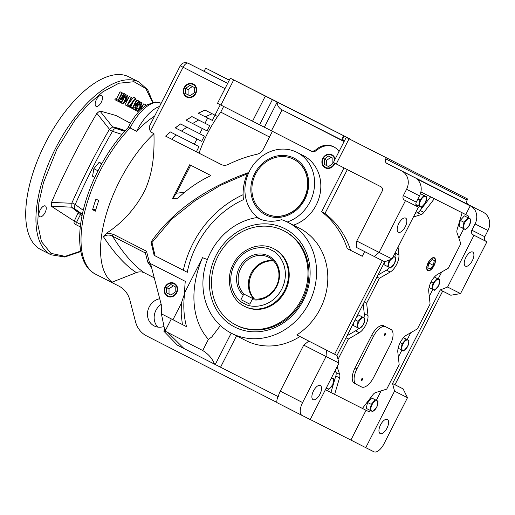 <?xml version="1.0" encoding="UTF-8"?>
<svg xmlns="http://www.w3.org/2000/svg" width="515" height="515" viewBox="0 0 515 515"><rect width="100%" height="100%" fill="white"/><g stroke="black" fill="none" stroke-linecap="round" stroke-linejoin="round"><path stroke-width="0.77" d="M154.635 116.087A93.942 42.938 117 0 0 136.617 131.274L130.108 127.945L128.158 127.572L128.737 126.413C133.952 116.364 140.132 109.122 147.277 104.693L155.446 102.041L160.828 103.174A35.226 16.1 117 0 0 130.437 127.282A35.226 16.1 117 0 0 130.108 127.945A93.942 42.938 117 0 0 99.994 171.141A93.942 42.938 117 0 0 95.597 274.192C72.332 262.785 75.666 214.086 98.294 170.272C106.843 153.592 116.815 139.346 128.196 127.514M98.751 200.502A93.942 42.938 117 0 0 95.391 211.156L92.597 209.734A93.942 42.938 -63 0 1 95.957 199.073L98.751 200.502M277.019 402.498L146.563 335.896A25.834 22.975 116.8 0 1 135.522 321.746L129.935 300.251A25.834 22.975 -63.2 0 0 118.894 286.102L111.845 282.503L112.013 282.181A93.942 42.938 -63 0 1 119.532 181.119A93.942 42.938 -63 0 1 153.959 133.649L150.238 131.743L149.189 126.78M430.971 180.308L444.31 187.112L430.971 180.308M319.345 123.317L332.684 130.121L319.345 123.317M465.837 257.455A7.925 3.624 -63 0 1 472.673 252.035A7.925 3.624 -63 0 1 472.307 260.725A7.925 3.624 -63 0 1 465.47 266.152A7.925 3.624 -63 0 1 465.837 257.455M337.003 355.453L338.986 363.056L310.197 419.558L277.321 402.814C276.497 402.221 276.697 400.136 277.926 396.55L278.248 396.711A11.742 5.369 -63 0 1 280.269 391.155L303.728 345.121L326.053 356.515L326.465 350.123L337.003 355.453L384.718 261.807L382.323 260.596L334.608 354.243L296.807 334.943A62.238 55.356 -63.2 0 0 320.298 308.697A62.238 55.356 -63.2 0 0 299.086 227.991L287.827 222.3A62.238 55.356 116.8 0 1 309.045 303.007A62.238 55.356 116.8 0 1 231.653 333.379A62.238 55.356 116.8 0 1 210.442 252.665A62.238 55.356 116.8 0 1 256.805 217.588L258.221 218.302M231.653 333.379L246.022 340.647A62.238 55.356 -63.2 0 0 299.904 336.527M260.081 219.107A38.162 33.945 116.8 0 1 249.53 171.006A38.162 33.945 116.8 0 1 296.988 152.382A38.162 33.945 116.8 0 1 309.991 201.874A38.162 33.945 116.8 0 1 287.228 221.997M293.46 225.145A38.162 33.945 -63.2 0 0 316.223 205.022A38.162 33.945 -63.2 0 0 303.213 155.53L296.988 152.382M335.13 159.141A7.332 6.521 -63.2 0 0 332.227 154.944A7.332 6.521 -63.2 0 0 322.776 158.343A7.332 6.521 -63.2 0 0 325.622 168.012A7.332 6.521 -63.2 0 0 334.396 164.272A7.332 6.521 -63.2 0 0 334.84 163.229M332.33 155.009A7.319 6.508 -63.2 0 0 322.995 158.453A7.319 6.508 -63.2 0 0 325.731 168.051M196.582 245.539A93.942 83.552 116.8 0 1 243.447 199.646A46.974 41.779 116.8 0 1 247.676 172.892C211.311 186.005 175.055 207.661 151.017 242.024L154.139 255.363L187.241 272.261A93.942 83.552 116.8 0 1 196.582 245.539M195.79 93.511A7.332 6.521 -63.2 0 0 193.627 84.183A7.332 6.521 -63.2 0 0 184.177 87.582A7.332 6.521 -63.2 0 0 187.022 97.251A7.332 6.521 -63.2 0 0 195.79 93.511M193.724 84.248A7.319 6.508 -63.2 0 0 184.396 87.692A7.319 6.508 -63.2 0 0 187.125 97.29M159.721 298.732A14.678 13.055 -63.2 0 0 149.221 306.927A14.678 13.055 -63.2 0 0 154.223 325.963A14.678 13.055 -63.2 0 0 163.892 326.484M161.182 304.32A14.678 13.055 -63.2 0 0 155.923 310.32A14.678 13.055 -63.2 0 0 157.854 327.109M380.54 424.862A7.925 3.624 -63 0 1 387.377 419.442A7.925 3.624 -63 0 1 387.003 428.132A7.925 3.624 -63 0 1 380.167 433.559A7.925 3.624 -63 0 1 380.54 424.862M363.912 146.395L377.25 153.2L363.912 146.395M252.286 89.404L265.624 96.208L252.286 89.404M398.777 223.542A7.925 3.624 -63 0 1 405.614 218.115A7.925 3.624 -63 0 1 405.247 226.812A7.925 3.624 -63 0 1 398.41 232.239A7.925 3.624 -63 0 1 398.777 223.542M269.5 137.003L220.755 112.122A70.458 32.207 117 0 0 216.506 118.102A70.458 32.207 117 0 0 207.358 133.688A70.458 32.207 117 0 0 200.123 150.245A70.458 32.207 117 0 0 199.086 153.193L221.534 164.652M334.422 163.017A6.811 6.058 116.8 0 1 333.984 164.06A6.811 6.058 116.8 0 1 325.493 167.375A6.811 6.058 116.8 0 1 323.188 158.549A6.811 6.058 116.8 0 1 329.812 154.68A6.811 6.058 116.8 0 1 334.756 159.869M195.378 93.299A6.811 6.058 116.8 0 1 186.894 96.614A6.811 6.058 116.8 0 1 184.589 87.788A6.811 6.058 116.8 0 1 193.074 84.479A6.811 6.058 116.8 0 1 195.378 93.299M174.662 283.54A7.319 6.508 -63.2 0 0 174.45 283.424A7.319 6.508 -63.2 0 0 165.328 286.984A7.319 6.508 -63.2 0 0 167.806 296.46A7.319 6.508 -63.2 0 0 168.064 296.589M165.109 286.874A7.332 6.521 116.8 0 1 174.559 283.482A7.332 6.521 116.8 0 1 176.729 292.803A7.332 6.521 116.8 0 1 167.954 296.543A7.332 6.521 116.8 0 1 165.109 286.874M236.713 325.403A52.845 47 -63.2 0 0 236.855 325.48A52.845 47 -63.2 0 0 302.562 299.691A52.845 47 -63.2 0 0 284.692 231.241A52.845 47 -63.2 0 0 284.55 231.164A52.845 47 -63.2 0 0 284.409 231.093M216.023 255.517A55.189 49.086 116.8 0 1 284.801 228.66A55.189 49.086 116.8 0 1 303.464 300.161A55.189 49.086 116.8 0 1 234.686 327.012A55.189 49.086 116.8 0 1 216.023 255.517M254.648 173.619A31.705 28.203 116.8 0 1 294.155 158.189A31.705 28.203 116.8 0 1 304.88 199.26A31.705 28.203 116.8 0 1 265.367 214.691A31.705 28.203 116.8 0 1 254.648 173.619M266.094 213.744A30.533 27.153 -63.2 0 0 266.21 213.796A30.533 27.153 -63.2 0 0 304.172 198.899A30.533 27.153 -63.2 0 0 293.762 159.309A30.533 27.153 -63.2 0 0 293.653 159.251M313.481 390.949A7.925 3.624 -63 0 1 320.317 385.529A7.925 3.624 -63 0 1 319.944 394.22A7.925 3.624 -63 0 1 313.107 399.646A7.925 3.624 -63 0 1 313.481 390.949M174.012 283.771A6.811 6.058 116.8 0 1 176.317 292.591A6.811 6.058 116.8 0 1 167.826 295.906A6.811 6.058 116.8 0 1 165.527 287.087A6.811 6.058 116.8 0 1 174.012 283.771M283.733 230.752A52.845 47 116.8 0 1 301.642 299.131A52.845 47 116.8 0 1 235.896 324.991A52.845 47 116.8 0 1 235.754 324.92A52.845 47 116.8 0 1 217.845 256.547A52.845 47 116.8 0 1 283.591 230.681A52.845 47 116.8 0 1 283.733 230.752M303.947 198.79A30.533 27.153 116.8 0 1 265.985 213.686A30.533 27.153 116.8 0 1 255.575 174.089A30.533 27.153 116.8 0 1 293.544 159.193A30.533 27.153 116.8 0 1 303.947 198.79M125.19 130.72A352.286 161.028 117 0 0 112.772 126.857L109.225 129.677A352.286 161.028 117 0 0 89.61 165.753A352.286 161.028 117 0 0 71.958 202.813L71.765 207.333A352.286 161.028 117 0 0 78.486 212.598M124.913 131.022L123.33 130.507A352.286 161.028 117 0 0 116.03 128.518L116.01 128.518C114.787 128.37 113.615 129.304 112.495 131.306L112.476 131.338A352.286 161.028 117 0 0 92.867 167.414A352.286 161.028 117 0 0 75.216 204.481L83.23 210.307M428.139 262.714A7.229 3.302 -63 0 1 434.325 257.745A7.229 3.302 -63 0 1 434.036 265.695A7.229 3.302 -63 0 1 427.753 270.613A7.229 3.302 -63 0 1 428.139 262.714M435.123 259.521A7.216 3.296 117 0 0 435.091 259.303A7.216 3.296 117 0 0 434.158 257.68M337.08 366.796L339.72 374.437A5.871 2.684 -63 0 1 339.533 377.901L334.634 394.387L362.412 408.44L372.886 394.767A5.871 2.684 -63 0 1 375.577 392.578L386.707 389.14L399.177 364.665L397.831 352.254A11.742 5.369 -63 0 1 400.155 342.649A11.742 5.369 -63 0 1 406.56 335.111L417.42 328.866L430.096 303.985L428.75 291.567A11.742 5.369 -63 0 1 431.074 281.963A11.742 5.369 -63 0 1 437.486 274.424L448.34 268.18L460.809 243.704L457.024 232.728A5.871 2.684 -63 0 1 457.211 229.272L462.11 212.779L458.389 210.88L467.968 215.727A4.699 2.15 -63 0 1 468.663 218.057M101.989 163.352L99.041 162.425L93.865 168.688L92.558 176.214L94.844 177.379M469.487 225.068A5.768 2.639 -63 0 1 464.517 229.02A5.768 2.639 -63 0 1 464.781 222.686A5.768 2.639 -63 0 1 469.751 218.733A5.768 2.639 -63 0 1 469.487 225.068M462.715 228.222L463.996 222.287L460.301 220.401L464.35 215.869L470.807 219.158L469.526 225.087L465.476 229.619L459.013 226.33L460.301 220.401M433.862 265.611A6.811 3.116 -63 0 1 429.858 270.137A6.811 3.116 -63 0 1 427.025 268.785A6.811 3.116 -63 0 1 428.306 262.798A6.811 3.116 -63 0 1 432.413 258.227A6.811 3.116 -63 0 1 435.169 259.727A6.811 3.116 -63 0 1 433.862 265.611M427.605 270.517A7.216 3.296 117 0 0 429.465 270.324A7.216 3.296 117 0 0 429.665 270.221M392.784 257.481A5.768 2.639 -63 0 1 395.533 258.189A5.768 2.639 -63 0 1 394.496 263.468A5.768 2.639 -63 0 1 389.527 267.42A5.768 2.639 -63 0 1 389.791 261.086A5.768 2.639 -63 0 1 390.808 259.431M393.376 256.309L395.823 257.552L394.535 263.487L390.492 268.019L387.724 266.616L389.005 260.687L388.387 260.371M330.939 378.847A5.768 2.639 -63 0 1 333.694 379.561A5.768 2.639 -63 0 1 332.658 384.84A5.768 2.639 -63 0 1 328.995 388.786A5.768 2.639 -63 0 1 326.793 386.99M331.538 377.675L333.978 378.924L332.696 384.853L328.647 389.385L325.886 387.988M376.729 407.127A5.768 2.639 -63 0 1 371.753 411.073A5.768 2.639 -63 0 1 372.017 404.745A5.768 2.639 -63 0 1 376.993 400.792A5.768 2.639 -63 0 1 376.729 407.127M369.95 410.275L371.231 404.346L375.281 399.814L371.585 397.928L378.049 401.211L376.768 407.14L372.718 411.672L369.95 410.275L366.255 408.389L367.536 402.46L371.585 397.928M407.648 346.44A5.768 2.639 -63 0 1 402.672 350.393A5.768 2.639 -63 0 1 402.936 344.059A5.768 2.639 -63 0 1 407.912 340.106A5.768 2.639 -63 0 1 407.648 346.44M402.157 343.66L406.2 339.127L403.47 337.731L405.273 338.638L408.968 340.524L407.687 346.46L403.638 350.992L400.87 349.588L402.157 343.66L400.155 342.642M245.166 306.657A32.291 28.724 -63.2 0 0 285.323 290.898A32.291 28.724 -63.2 0 0 274.315 249.022L273.6 248.655A32.291 28.724 116.8 0 1 273.684 248.7A32.291 28.724 116.8 0 1 284.602 290.537A32.291 28.724 116.8 0 1 244.451 306.29A32.291 28.724 116.8 0 1 244.361 306.245L245.166 306.657M361.633 379.104A1.172 0.534 -63 0 1 362.644 378.3A1.172 0.534 -63 0 1 362.592 379.587A1.172 0.534 -63 0 1 361.582 380.392A1.172 0.534 -63 0 1 361.633 379.104M384.557 334.113A1.172 0.534 -63 0 1 385.574 333.308A1.172 0.534 -63 0 1 385.516 334.596A1.172 0.534 -63 0 1 384.505 335.4A1.172 0.534 -63 0 1 384.557 334.113M45.056 212.586A6.045 2.762 117 0 0 45.339 205.949A6.045 2.762 117 0 0 40.125 210.088A6.045 2.762 117 0 0 39.842 216.725A6.045 2.762 117 0 0 45.056 212.586M101.313 102.182A6.045 2.762 117 0 0 101.597 95.545A6.045 2.762 117 0 0 96.376 99.685A6.045 2.762 117 0 0 96.093 106.315A6.045 2.762 117 0 0 101.313 102.182M40.749 249.55A96.936 44.309 -63 0 1 45.288 143.215A96.936 44.309 -63 0 1 128.905 76.877L139.134 82.104A96.936 44.309 117 0 0 55.517 148.442A96.936 44.309 117 0 0 50.979 254.777L40.749 249.55M273.323 260.699A22.37 19.898 -63.2 0 0 251.05 273.356A22.37 19.898 -63.2 0 0 253.992 298.932M240.827 268.186A22.37 19.898 116.8 0 1 268.643 257.268A22.37 19.898 116.8 0 1 276.265 286.282A22.37 19.898 116.8 0 1 253.142 298.79L252.112 299.627L249.801 304.165L240.943 299.646L243.254 295.108L244.284 294.271A22.37 19.898 116.8 0 1 240.827 268.186M254.455 298.996A22.37 19.898 116.8 0 1 251.841 273.755A22.37 19.898 116.8 0 1 273.652 261.041M252.112 299.627A23.542 20.941 -63.2 0 0 276.716 286.514A23.542 20.941 -63.2 0 0 268.753 256.013A23.542 20.941 -63.2 0 0 239.417 267.465A23.542 20.941 -63.2 0 0 243.254 295.108M384.718 261.807L392.031 258.948L418.425 207.159L417.491 206.682A3.521 3.135 116.8 0 1 416.3 202.118L419.5 195.842A14.092 12.534 -63.2 0 0 416.506 178.711L472.068 206.811A14.092 12.534 116.8 0 1 475.062 223.941L471.862 230.218A3.521 3.135 -63.2 0 0 473.053 234.782L473.987 235.258L447.599 287.048L440.28 289.906L442.675 291.117L394.96 384.763L403.103 388.883L407.487 397.696L394.554 391.155L392.565 383.553L394.96 384.763M394.979 384.731L403.103 388.883M440.28 289.906L392.565 383.553M442.675 291.117L450.818 295.237L460.532 293.589L486.92 241.799L485.986 241.323A3.521 3.135 116.8 0 1 484.795 236.758L487.995 230.482A14.092 12.534 -63.2 0 0 483.231 212.232L468.347 204.629A3.521 3.135 116.8 0 1 467.156 200.065L467.691 199.022L346.215 137.389L467.691 199.022M230.302 78.209L217.504 103.322L220.909 105.066L233.701 79.954L230.302 78.209L315.135 121.134L349.595 138.735L348.874 138.728M344.22 141.303L343.466 140.923L342.565 137.859L344.226 136.024L349.016 138.445M204.095 71.289L205.704 68.135L229.33 80.121M343.981 167.896L321.63 211.768A88.071 78.332 116.8 0 1 347.265 248.629L362.245 256.283L364.633 251.603M310.21 150.612L311.137 151.082A5.871 5.221 -63.2 0 0 311.157 151.088A5.871 5.221 -63.2 0 0 317.002 150.116A17.613 15.669 116.8 0 1 334.055 146.975M220.291 104.751L214.98 115.173L204.893 110.023L198.185 113.191L207.667 118.032L205.002 123.265L191.915 116.583L186.031 120.169L202.337 128.493L199.672 133.726L180.495 123.935L175.267 127.862L197.007 138.96L194.342 144.187L170.317 131.924L165.624 136.121L221.154 164.472A9.392 8.356 -63.2 0 0 221.18 164.485A9.392 8.356 -63.2 0 0 228.383 164.388A135.046 120.111 116.8 0 1 256.895 154.268A9.392 8.356 -63.2 0 0 263.352 149.073L272.403 131.312M112.013 282.181L136.366 272.602C125.66 265.714 114.678 253.753 103.418 236.713C106.405 234.692 109.457 234.531 112.56 236.224A2.35 1.075 -63 0 1 112.997 234.132L106.727 233.076C123.111 222.229 135.857 207.957 144.966 190.254C153.148 171.823 154.461 153.882 153.959 133.649M207.397 259.528L202.517 257.68L184.685 292.675A94.535 84.08 116.8 0 1 185.284 281.357L149.601 263.139L146.492 251.236L112.997 234.132M189.726 164.749L172.396 198.758L177.933 198.166C188.014 188.683 199.022 181.158 210.957 175.589L189.726 164.749M103.418 236.713L106.727 233.076M136.617 131.274A35.226 16.1 -63 0 1 159.56 106.418M394.554 391.155L365.766 447.657L350.882 440.061L366.062 410.262M465.76 214.601L470.201 205.871M447.599 287.048L460.532 293.589M468.347 204.629L386.92 163.448A3.521 3.135 116.8 0 1 385.729 158.884L467.156 200.065M386.92 163.448L401.803 171.044A14.092 12.534 116.8 0 1 406.567 189.301L419.5 195.842M486.92 241.799L473.987 235.258M233.701 79.954L277.167 102.112C277.089 104.912 278.403 107.339 281.1 109.38L282.078 109.882L271.418 130.804L220.909 105.066M344.097 141.541L282.078 109.882M264.375 127.218L277.167 102.112L344.226 136.024L342.346 139.707M317.002 150.116L316.043 149.633A5.871 5.221 116.8 0 1 310.197 150.605L271.418 130.804M227.682 83.346L188.142 63.223A5.871 5.221 116.8 0 1 188.155 63.229L227.656 83.398M205.704 68.135L229.284 80.205M382.323 260.596L356.502 247.458L356.773 241.014L382.098 191.316A3.521 3.135 116.8 0 0 380.907 186.752L333.417 162.502L346.215 137.389M362.257 256.27L347.265 248.629M350.612 250.329A88.071 78.332 -63.2 0 0 324.984 213.461L321.63 211.768M347.329 169.609L324.984 213.461M316.043 149.633A17.613 15.669 116.8 0 1 333.578 146.724A17.613 15.669 116.8 0 1 338.999 151.552M310.197 150.605A5.871 5.221 116.8 0 1 310.178 150.592L311.157 151.088M199.086 153.193L198.719 153.007L200.123 150.245M165.624 136.121L198.719 153.007M170.407 131.969L165.714 136.166M194.342 144.187L199.015 146.575L196.35 151.803M199.672 133.726L204.346 136.108L201.68 141.342L197.007 138.96M215.006 115.186L212.347 120.413L207.667 118.032M205.002 123.265L209.682 125.647L207.017 130.881L202.337 128.493M175.267 127.862L201.68 141.342M180.578 123.98L175.351 127.9M186.031 120.169L207.017 130.881M191.998 116.622L186.115 120.214M198.185 113.191L212.347 120.413M204.983 110.068L198.269 113.236M214.98 115.173L217.375 116.384L216.506 118.102M223.639 106.463L220.755 112.122M136.366 272.602C139.23 271.527 141.953 271.624 144.528 272.886C134.067 265.92 123.407 253.702 112.56 236.224L145.378 252.981L146.492 251.236M145.378 252.981L147.754 262.193M147.927 262.277L149.601 263.139M168.16 332.851L184.022 348.558L214.465 364.118C212.438 358.678 208.53 354.153 202.736 350.535L165.103 331.106L171.328 318.901L186.52 326.677C183.675 316.139 183.076 304.829 184.731 292.745L184.685 292.675M202.517 257.68C189.674 287.17 190.846 319.789 208.421 339.372L202.736 350.535M220.388 325.544L211.768 336.971L208.421 339.372M256.805 217.588A38.162 33.945 116.8 0 0 257.506 217.954A38.162 33.945 116.8 0 0 281.576 219.66A62.238 55.356 116.8 0 1 287.827 222.3M326.465 350.123L316.931 345.217M154.139 255.363L187.331 272.306M151.017 242.024L151.977 242.507L155.099 255.846M247.29 173.774L220.581 185.284L195.114 200.625L171.753 219.178L151.977 242.507M190.679 165.238L176.433 193.196L172.519 198.745M144.528 272.886L154.275 277.862M92.597 209.734L96.002 209.032M407.487 397.696L384.029 443.737A11.742 5.369 -63 0 1 373.903 451.777L365.766 447.657M350.882 440.061L310.23 419.5M420.884 191.928A4.699 2.15 -63 0 1 421.025 191.986L461.453 212.399A4.699 2.15 -63 0 1 461.459 212.405L467.968 215.727L461.453 212.399M386.256 157.841L385.729 158.884M356.773 241.014L379.098 252.408L405.492 200.618L404.558 200.142A3.521 3.135 116.8 0 1 403.367 195.578L406.567 189.301M374.18 256.476L379.098 252.408L392.031 258.948M171.63 139.185L176.4 135.027M181.492 131.035L186.836 127.166M192.597 123.516L198.636 120.008M205.253 116.796L212.174 113.738M151.603 267.633L147.927 262.283M150.56 263.629L161.762 306.541L161.382 313.815L186.675 326.755M214.465 364.118L278.261 396.653M171.328 318.901L161.382 313.815L161.575 313.487M165.09 331.113L164.645 329.523L165.894 329.561M164.974 331.171L163.828 331.171L164.62 329.42M177.424 345.172L163.828 331.171M177.643 345.275L184.022 348.558M236.54 335.844L220.562 367.201M303.728 345.121L308.788 341.097M338.986 363.056L326.053 356.515L302.595 402.556L280.269 391.155M243.112 194.696A99.813 88.78 -63.2 0 0 183.34 270.266M176.433 193.196L184.557 192.327M164.645 329.523L161.382 313.815M277.321 402.814L302.048 415.438A11.742 5.369 -63 0 1 302.048 415.438A11.742 5.369 -63 0 1 302.595 402.556M278.248 396.711L277.926 396.55M421.025 191.986L462.11 212.779M338.02 359.361L348.404 338.992L346.009 337.769M364.253 301.964L366.641 303.187L379.323 278.306L376.935 277.083M370.555 410.584A4.699 2.15 -63 0 1 368.277 411.382L362.425 408.427M334.634 394.387L325.409 389.707M381.145 390.859L376.317 400.329M463.745 228.744L458.917 238.22M441.703 271.997L438.156 278.956M432.825 289.43L429.272 296.395M410.783 332.684L407.236 339.643M401.9 350.11L398.353 357.082M418.425 207.159L405.492 200.618M184.853 292.765L181.338 303.264L172.95 319.725M181.338 303.264L181.222 314.176L182.374 324.547M332.87 158.221L328.57 156.026L324.289 159.116L324.308 164.394L328.602 166.59L332.883 163.5L332.87 158.221M194.264 87.46L189.971 85.265L185.69 88.355L185.703 93.633L190.003 95.829L194.277 92.739L194.264 87.46M116.01 128.518L124.598 131.377M112.495 131.306L121.926 134.428M75.196 204.513C74.231 206.592 74.173 208.086 75.01 208.987L82.329 214.246M75.01 208.987L75.023 208.993A352.286 161.028 117 0 0 78.003 211.478L82.271 214.523M434.325 198.732L423.858 212.399A5.871 2.684 -63 0 1 421.161 214.594L413.416 216.982M415.257 213.371L417.44 212.695A5.871 2.684 117 0 0 420.137 210.5L430.604 196.833M420.414 193.653L426.742 196.872L425.461 202.801L421.412 207.333L418.644 205.936L419.931 200L423.974 195.468L420.414 193.653M356.258 384.28L354.417 383.34A14.092 6.444 -63 0 1 354.41 383.334A14.092 6.444 -63 0 1 355.067 367.877L371.598 335.445A14.092 6.444 -63 0 1 383.739 325.795L389.012 328.461A14.092 6.444 -63 0 1 389.018 328.461A14.092 6.444 -63 0 1 389.031 328.467L390.872 329.407A14.092 6.444 -63 0 1 390.879 329.413A14.092 6.444 -63 0 1 390.222 344.87L373.697 377.308A14.092 6.444 -63 0 1 361.549 386.952L356.277 384.293A14.092 6.444 -63 0 1 356.271 384.287A14.092 6.444 -63 0 1 356.927 368.83L355.067 367.877M398.063 247.11L398.913 254.919A11.742 5.369 -63 0 1 390.177 272.062L379.323 278.306M366.641 303.187L367.993 315.605A11.742 5.369 -63 0 1 359.258 332.742L348.404 338.992M394.889 257.075A11.742 5.369 117 0 0 395.192 253.02L395.166 252.801M377.971 275.042L386.456 270.156A11.742 5.369 117 0 0 389.546 267.543M387.724 266.616L384.029 264.729L384.621 262M363.963 317.761A11.742 5.369 117 0 0 364.272 313.706L363.217 303.998M347.052 335.722L355.537 330.842A11.742 5.369 117 0 0 358.627 328.229M356.573 317.04L358.44 314.955L364.903 318.238L363.616 324.173L359.567 328.705L353.11 325.416L353.696 322.686M335.252 370.388L335.999 372.538L339.72 374.437M330.913 392.488L335.812 376.002A5.871 2.684 117 0 0 335.999 372.538M434.396 277.044L439.887 279.838L438.606 285.774L434.557 290.305L431.795 288.902L433.076 282.973L437.126 278.441L434.39 277.044M330.958 157.242L326.684 160.326L324.289 159.116M324.308 164.394L328.609 166.583M326.684 160.326L326.703 165.605M192.353 86.481L188.084 89.565L185.69 88.355M185.703 93.633L190.009 95.822M188.084 89.565L188.097 94.844M82.027 215.695L78.724 213.5M78.364 212.006L78.003 211.478M80.559 224.392L76.51 222.319L80.469 214.555A1.172 0.534 126.1 0 0 80.688 213.371M78.441 213.023L78.093 211.549M99.041 162.425L101.738 163.802M93.865 168.688L98.017 170.806M464.35 215.869L470.807 219.158M463.996 222.287L468.045 217.755M417.903 198.97L419.931 200M415.94 204.552L418.644 205.936M423.974 195.468L426.742 196.872M389.018 328.461L383.739 325.795M371.598 335.445L373.459 336.392A14.092 6.444 -63 0 1 385.6 326.742M373.459 336.392L356.927 368.83M393.054 256.155L395.823 257.552M389.005 260.687L390.351 259.611M355.131 319.867L358.086 321.373L362.135 316.841L358.44 314.955M356.805 327.302L358.086 321.373M362.135 316.841L364.903 318.238M331.216 377.527L333.978 378.924M367.536 402.46L371.231 404.346M375.281 399.814L378.049 401.211M398.134 348.192L400.87 349.588M406.2 339.127L408.968 340.524M431.081 281.956L433.076 282.973M429.053 287.505L431.795 288.902M437.126 278.441L439.887 279.838M175.203 286.752L170.903 284.557L166.622 287.647L166.641 292.926L170.935 295.121L175.216 292.031L175.203 286.752M71.604 207.172L51.313 206.251L76.426 222.493M130.443 123.259L115.927 115.489L99.871 110.95L112.547 126.825M99.871 110.95L96.878 113.326L109.47 129.265M96.878 113.326C79.857 142.076 64.716 171.778 51.468 202.44L71.772 203.258M51.468 202.44L51.313 206.251M420.71 200.399A5.768 2.639 -63 0 1 425.686 196.447A5.768 2.639 -63 0 1 425.422 202.781A5.768 2.639 -63 0 1 420.446 206.734A5.768 2.639 -63 0 1 420.71 200.399M358.871 321.772A5.768 2.639 -63 0 1 363.848 317.819A5.768 2.639 -63 0 1 363.577 324.154A5.768 2.639 -63 0 1 358.607 328.107A5.768 2.639 -63 0 1 358.871 321.772M433.862 283.372A5.768 2.639 -63 0 1 438.832 279.42A5.768 2.639 -63 0 1 438.568 285.754A5.768 2.639 -63 0 1 433.591 289.707A5.768 2.639 -63 0 1 433.862 283.372M173.291 285.774L169.017 288.857L166.622 287.647M166.641 292.926L170.948 295.114M169.017 288.857L169.036 294.136M127.842 99.241L125.003 104.803L126.864 105.749L131.132 97.38L131.525 97.58L129.271 96.434L128.287 98.371M127.005 105.82L129.143 107.171L135.812 98.262L133.533 97.103L128.01 104.474M129.832 106.251L129.426 107.036L131.286 107.989L131.724 107.126L132.658 107.603L129.877 106.187L131.724 107.126M133.501 101.346L130.797 106.65M136.881 100.29L135.007 99.331L136.881 100.29L133.05 107.802L133.984 108.272L133.057 107.796M137.479 108.691L135.419 107.641L137.479 108.691L135.149 110.21L132.876 108.787M135.612 102.768L136.842 103.393C137.853 101.713 138.786 101.056 139.642 101.416L137.782 100.464L136.778 100.489M137.672 102.903L137.505 103.431L139.365 104.378L139.642 103.064L139.198 102.273L137.273 103.521L137.595 105.916L137.157 106.772L135.432 107.622L135.58 109.347L137.087 108.491M138.509 104.616L136.649 108.266M135.619 110.287L137.421 111.356L140.37 105.562L139.88 105.311L140.318 104.455L140.807 104.706L141.792 102.775L140.099 101.906L142.185 102.974L141.2 104.906L143.119 105.871L141.207 104.893M138.29 103.83L138.02 104.365L139.88 105.311M144.908 106.245L145.674 104.738L146.067 104.931L143.814 103.785L142.829 105.723M142.385 106.599L140.807 109.689M123.967 97.258L123.252 98.661M121.122 102.846L122.879 104.004L125.827 98.211L125.338 97.959L125.776 97.103L126.265 97.348L127.25 95.417L125.576 94.56L127.643 95.616L126.658 97.547L128.576 98.52L126.664 97.541M123.806 96.369L123.478 97.013L125.338 97.959M120.69 98.977L119.435 100.901L118.514 100.438L121.295 101.854L118.514 100.444L119.441 100.921L119.004 101.777L116.744 100.631L114.884 99.685L115.321 98.822L118.115 100.245L115.321 98.822M119.744 98.017L122.094 99.691C121.366 99.176 121.411 98.05 122.222 96.311L120.948 95.661M122.222 96.311C123.265 94.483 124.25 93.743 125.164 94.091L123.304 93.144L122.19 93.221M122.988 95.899L124.83 96.891L124.707 94.94L122.596 96.543L122.634 98.886L123.742 98.906L121.167 102.871L119.01 101.777M118.115 100.245L121.946 92.732L122.338 92.932L120.478 91.985L120.085 91.786L116.255 99.298M434.325 260.577L432.111 259.457L428.873 263.088L427.849 267.832L430.064 268.946L433.302 265.322L434.325 260.577M131.132 97.38L129.271 96.434M131.525 97.58L127.694 105.092L128.338 105.414L127.656 106.148L126.864 105.749M128.724 106.959L135.394 98.05L133.533 97.103M133.984 108.272L133.546 109.129L131.286 107.989M132.658 107.603L136.488 100.09M135.149 110.21L135.039 107.416L133.617 106.695M135.039 107.416L136.417 105.948L134.557 105.002M139.642 101.416C140.37 101.841 140.408 102.897 139.758 104.577L139.365 104.378M143.119 105.871L137.421 111.356M140.318 104.455L140.807 104.706M145.674 104.738L143.814 103.785M146.067 104.931L145.674 105.704M128.576 98.52L122.879 104.004M125.776 97.103L126.265 97.348M122.19 98.114L123.742 98.906M121.295 101.854L122.654 99.762L122.094 99.691M125.164 94.091L125.222 97.09L124.83 96.891M122.338 92.932L118.508 100.444M121.946 92.732L120.085 91.786M249.82 304.133L240.943 299.646M244.284 294.271L253.277 298.816M433.302 265.322L428.886 263.068M430.064 268.946L427.849 267.819M128.338 105.414L127.701 105.092M135.812 98.262L135.394 98.05M136.417 105.948L136.842 103.393M136.333 105.009L134.859 104.255M138.271 102.363L139.642 103.064M139.005 109.206L141.921 106.347L140.762 105.762L139.005 109.206M141.792 102.775L142.185 102.974M124.463 101.854L127.379 98.989L126.22 98.41L124.463 101.854M127.25 95.417L127.643 95.616M119.937 101.165L119.499 102.022M116.744 100.631L117.182 99.775M271.663 250.309C279.143 252.781 291.522 269.184 281.789 289.102C271.399 308.685 250.863 308.285 244.471 303.67C236.984 301.198 224.604 284.795 234.344 264.877C244.728 245.295 265.27 245.694 271.663 250.309M81.756 250.715L65.128 256.367L50.914 253.335L41.451 241.606L37.659 223.626L38.85 202.962L43.453 182.664L56.927 149.157L75.003 120.021L87.808 104.931L102.839 91.799L118.907 83.224L133.971 81.737L145.739 88.483L152.614 102.453M109.225 129.677L112.476 131.338M150.238 131.743L183.095 67.253L180.263 65.798C182.181 62.785 184.808 61.929 188.142 63.223M207.7 73.117L188.155 63.229A5.871 2.684 -63 0 0 183.095 67.253L224.984 88.638M401.803 171.044L483.231 212.232M475.062 223.941L487.995 230.482M471.862 230.218L484.795 236.758M485.986 241.323L473.053 234.782M281.1 109.38L343.466 140.923M349.048 138.844L336.256 163.957M403.367 195.578L416.3 202.118M272.377 99.685L259.579 124.797M265.328 96.099L252.537 121.212M215.238 364.511L231.216 333.154M76.4 224.901L80.256 226.87L76.4 224.901C74.334 224.083 73.613 222.834 74.237 221.16L76.51 222.319A2.35 1.075 117 0 0 76.4 224.901L75.499 224.431M417.491 206.682L404.558 200.142M423.858 212.399L420.137 210.5M417.44 212.695L421.161 214.594M398.913 254.919L395.192 253.02M390.177 272.062L386.456 270.156M367.993 315.605L364.272 313.706M359.258 332.742L355.537 330.842M339.533 377.901L335.812 376.002M75.023 208.993L71.765 207.333M112.772 126.857L116.03 128.518M71.958 202.813L75.216 204.481M139.134 82.104L147.741 89.88L152.987 102.363M95.597 274.192L111.852 282.49M236.855 325.48L235.896 324.991M429.858 270.137L429.465 270.324M149.15 126.857L180.263 65.798M284.55 231.164L283.591 230.681M78.499 212.09L74.237 221.16M356.271 384.287L354.41 383.334M435.169 259.727L435.091 259.303M273.6 248.655C259.631 241.097 239.939 249.196 232.799 265.128C225.209 280.141 230.559 299.646 244.361 306.245M50.979 254.777L64.723 257.017L80.849 251.565"/></g></svg>
